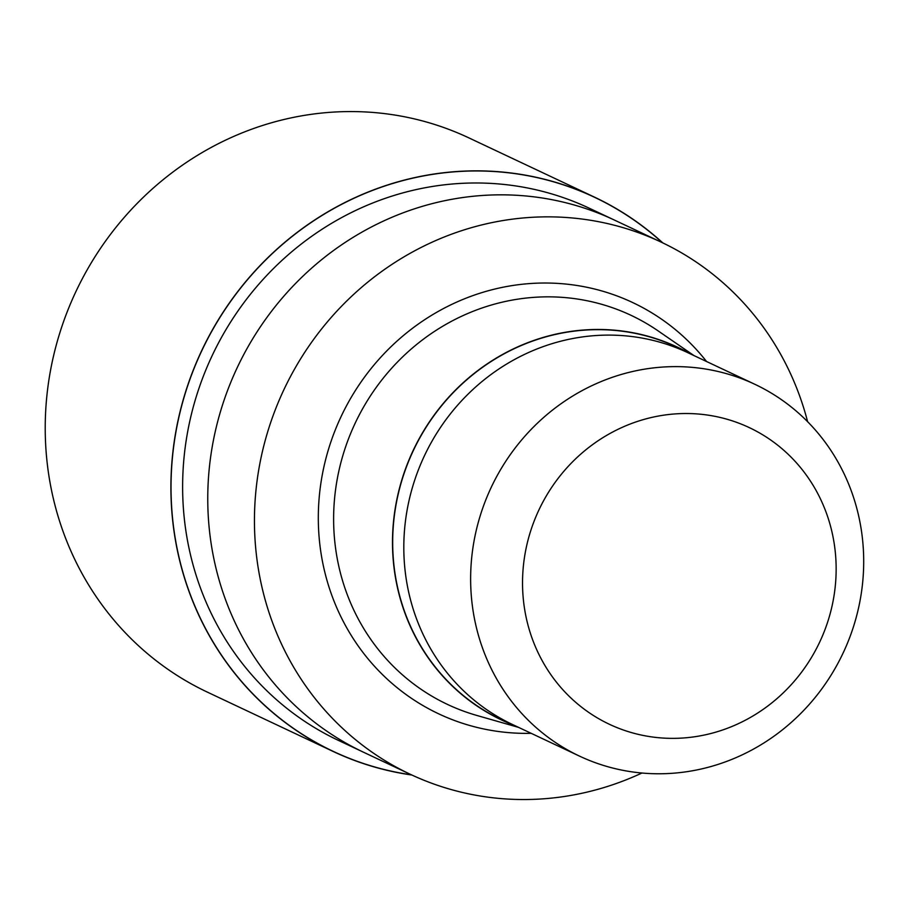 <?xml version="1.0" encoding="UTF-8"?>
<svg xmlns="http://www.w3.org/2000/svg" width="909" height="909" viewBox="0 0 909 909"><rect width="100%" height="100%" fill="white"/><g stroke="black" fill="none" stroke-linecap="round" stroke-linejoin="round"><path stroke-width="1.36" d="M514.221 173.517A306.299 289.789 -64.7 0 1 662.422 242.726A306.299 289.789 -64.7 0 0 514.221 173.517A306.299 289.789 -64.7 0 0 175.573 433.911A306.299 289.789 -64.7 0 0 411.447 774.832A306.299 289.789 -64.7 0 1 175.573 433.911A306.299 289.789 -64.7 0 1 514.221 173.517M362.816 751.891L338.398 740.38A294.164 278.302 -64.7 0 1 196.696 395.256A294.164 278.302 -64.7 0 1 512.233 185.436A294.164 278.302 -64.7 0 1 589.373 208.263L613.78 219.773M518.596 727.393L476.793 715.44A215.115 203.514 -64.7 0 1 447.535 704.441A215.115 203.514 -64.7 0 1 343.909 452.068A215.115 203.514 -64.7 0 1 574.647 298.641A215.115 203.514 -64.7 0 1 631.062 315.332A215.115 203.514 -64.7 0 1 658.15 330.91L693.965 355.578M514.96 725.677A206.116 195.003 -64.7 0 1 400.199 485.531A206.116 195.003 -64.7 0 1 623.438 331.183A206.116 195.003 -64.7 0 1 690.329 353.862M579.487 756.106L512.665 724.587A205.548 194.469 -64.7 0 1 413.64 483.429A205.548 194.469 -64.7 0 1 634.118 336.819A205.548 194.469 -64.7 0 1 688.022 352.772L754.856 384.291A205.548 194.469 -64.7 0 1 853.869 625.449A205.548 194.469 -64.7 0 1 633.391 772.059A205.548 194.469 -64.7 0 1 579.487 756.106A205.548 194.469 -64.7 0 1 480.463 514.948A205.548 194.469 -64.7 0 1 700.953 368.338A205.548 194.469 -64.7 0 1 754.856 384.291M706.293 414.89A163.995 155.155 -64.7 0 1 833.814 596.997A163.995 155.155 -64.7 0 1 652.389 736.994A163.995 155.155 -64.7 0 1 524.868 554.888A163.995 155.155 -64.7 0 1 706.293 414.89M641.913 773.025A294.164 278.302 -64.7 0 1 487.36 797.079A294.164 278.302 -64.7 0 1 410.22 774.252A294.164 278.302 -64.7 0 1 268.519 429.128A294.164 278.302 -64.7 0 1 584.044 219.308A294.164 278.302 -64.7 0 1 661.195 242.135A294.164 278.302 -64.7 0 1 807.612 421.696M410.22 774.252L363.543 752.243A294.164 278.302 -64.7 0 1 221.83 407.107A294.164 278.302 -64.7 0 1 537.367 197.287A294.164 278.302 -64.7 0 1 614.507 220.114L661.195 242.135M411.834 775.013A306.424 289.903 -64.7 0 1 333.183 751.47A306.424 289.903 -64.7 0 1 185.561 391.961A306.424 289.903 -64.7 0 1 514.244 173.403A306.424 289.903 -64.7 0 1 594.6 197.185A306.424 289.903 -64.7 0 1 662.797 242.896M333.183 751.47L207.502 692.192A306.424 289.903 -64.7 0 1 59.88 332.683A306.424 289.903 -64.7 0 1 388.563 114.125A306.424 289.903 -64.7 0 1 468.93 137.907L594.6 197.185M531.186 733.324A227.364 215.103 -64.7 0 1 498.337 731.484A227.364 215.103 -64.7 0 1 321.547 479.009A227.364 215.103 -64.7 0 1 573.068 284.915A227.364 215.103 -64.7 0 1 706.554 361.509M512.415 724.473A205.911 194.81 -64.7 0 1 400.778 484.145A205.911 194.81 -64.7 0 1 623.415 331.376A205.911 194.81 -64.7 0 1 687.783 352.658"/></g></svg>
